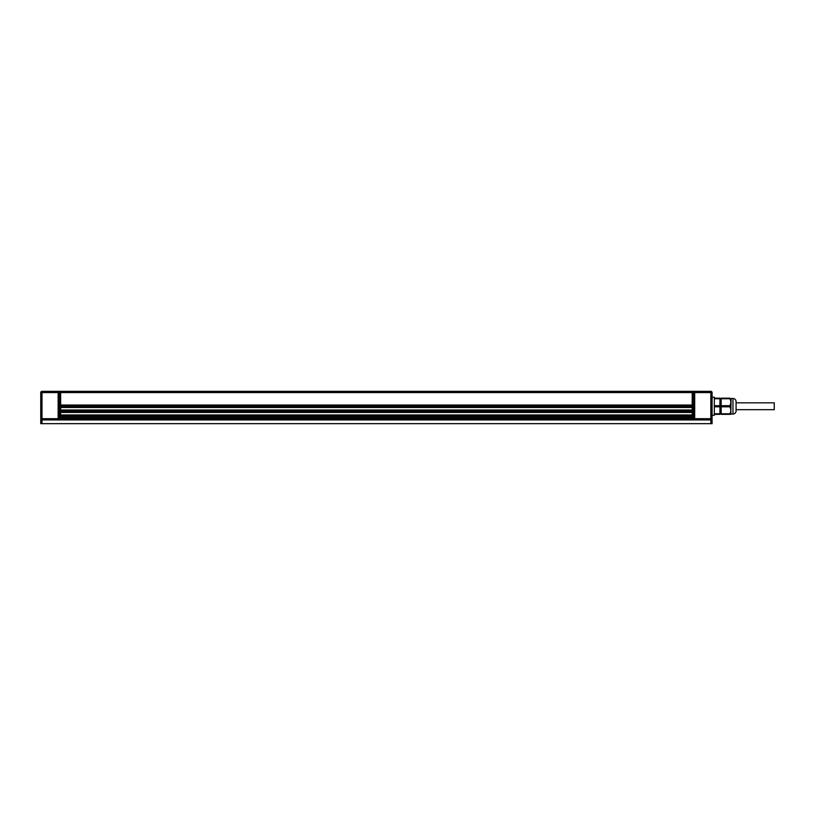 <?xml version="1.0" encoding="UTF-8"?>
<svg xmlns="http://www.w3.org/2000/svg" width="815" height="815" viewBox="0 0 815 815"><rect width="100%" height="100%" fill="white"/><g stroke="black" fill="none" stroke-linecap="round" stroke-linejoin="round"><path stroke-width="1.22" d="M40.75 418.686L40.75 392.586A1.243 1.243 0 0 1 41.993 391.343L59.403 391.343L59.403 418.686L58.15 418.686L58.15 392.586L41.993 392.586L41.993 418.686L40.75 418.686A1.243 1.243 0 0 0 41.993 419.929L712.086 419.929L712.086 423.657L41.993 423.657L41.993 419.929L40.75 419.929L40.75 423.657L41.993 423.657M694.686 392.586L710.843 392.586L710.843 418.686L693.443 418.686A1.243 1.243 0 0 0 694.686 419.929L694.686 392.586L693.443 391.343L710.843 391.343L693.443 391.343L693.443 419.929L693.443 417.443L692.2 417.443L692.2 418.686L693.443 419.929M710.843 391.343A1.243 1.243 0 0 1 712.086 392.586L710.843 392.586L710.843 391.343M710.843 419.929L710.843 418.686L712.086 418.686A1.243 1.243 0 0 1 710.843 419.929L710.843 423.657M712.086 418.686L712.086 392.586M41.993 419.929L41.993 418.686L58.15 418.686L58.15 419.929A1.243 1.243 0 0 0 59.403 418.686M58.15 392.586L59.403 391.343L693.443 391.343L692.2 392.586L692.2 405.014L693.443 405.014L693.443 391.343M736.077 402.834L774.25 402.834L774.25 409.68L736.077 409.68M60.646 405.014L60.646 392.586L59.403 391.343L59.403 405.014L692.2 405.014M60.646 409.986L60.646 407.5L59.403 407.5L59.403 409.986L693.443 409.986L693.443 407.5L692.2 407.5L692.2 409.986M60.646 407.5L692.2 407.5M60.646 414.957L60.646 412.471L59.403 412.471L59.403 414.957L693.443 414.957L693.443 412.471L692.2 412.471L692.2 414.957M60.646 412.471L692.2 412.471M60.646 417.443L59.403 417.443L59.403 419.929L60.646 418.686L60.646 417.443L692.2 417.443M59.403 416.822L693.443 416.822M59.403 415.579L693.443 415.579M59.403 411.85L693.443 411.85M59.403 410.607L693.443 410.607M59.403 406.879L693.443 406.879M59.403 405.636L693.443 405.636M721.163 401.011L721.163 399.992M721.092 400.124L721.163 407.663M720.44 412.879L719.92 400.725L720.735 413.399L720.44 412.879L719.92 413.399M719.92 399.116L721.163 413.062M714.327 413.786L714.327 414.336L719.92 414.336L719.92 398.178L714.327 398.178L714.327 413.786L719.92 413.786M720.042 399.116L720.929 404.566M714.327 406.807L719.92 406.807M714.327 405.707L719.92 405.707M714.327 398.729L719.92 398.729M732.97 398.484L732.97 414.03A3.107 3.107 0 0 0 736.077 410.923L736.077 401.591A3.107 3.107 0 0 0 732.97 398.484L731.106 398.484L730.8 414.336M729.873 398.729L721.163 398.729L721.163 398.178L729.873 398.178C731.116 398.178 731.116 398.178 729.873 398.178C731.116 398.178 731.116 398.178 729.873 398.178L729.873 398.729C731.116 401.062 731.116 403.364 729.873 405.676L729.873 406.838C731.116 409.14 731.116 411.453 729.873 413.755L729.873 414.336C731.116 414.336 731.116 414.336 729.873 414.336C731.116 414.336 731.116 414.336 729.873 414.336L721.163 414.336L721.163 413.786L729.873 413.786M721.163 398.729L721.163 405.707L729.873 405.707M721.163 405.707L721.163 406.807L729.873 406.807M721.163 406.807L721.163 413.786M712.086 397.241L714.327 397.241L714.327 415.273L712.086 415.273M40.75 392.586L41.993 392.586L41.993 391.343M60.646 392.586L692.2 392.586M60.646 418.686L692.2 418.686M720.929 400.124L720.195 399.391M731.106 414.03L732.97 414.03"/></g></svg>
